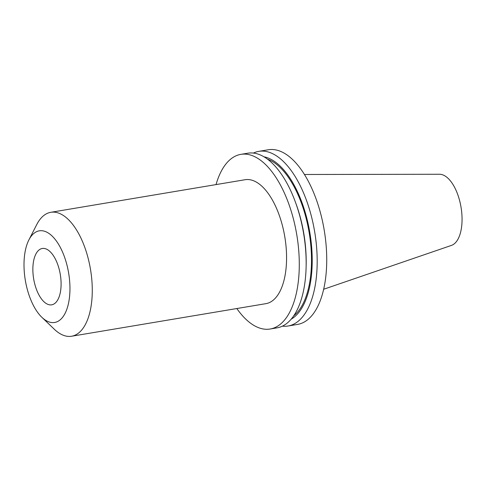 <?xml version="1.0" encoding="UTF-8"?>
<svg xmlns="http://www.w3.org/2000/svg" width="486" height="486" viewBox="0 0 486 486"><rect width="100%" height="100%" fill="white"/><g stroke="black" fill="none" stroke-linecap="round" stroke-linejoin="round"><path stroke-width="0.73" d="M46.741 303.823A28.559 13.499 80.5 0 1 33.042 273.843A28.559 13.499 80.5 0 1 42.252 248.486A28.559 13.499 80.5 0 1 47.215 249.488A28.559 13.499 80.5 0 1 60.914 279.474A28.559 13.499 80.5 0 1 51.704 304.825A28.559 13.499 80.5 0 1 46.741 303.823M47.361 232.466A46.462 21.955 80.5 0 1 69.954 289.304A46.462 21.955 80.5 0 1 46.595 320.851A46.462 21.955 80.5 0 1 41.851 317.285A46.462 21.955 80.5 0 1 28.881 239.926A46.462 21.955 80.5 0 1 47.361 232.466M28.881 239.926L36.736 224.593A62.834 29.695 80.5 0 1 50.817 212.303A62.834 29.695 80.5 0 1 61.728 214.502A62.834 29.695 80.5 0 1 91.872 280.465A62.834 29.695 80.5 0 1 71.6 336.239A62.834 29.695 80.5 0 1 60.689 334.034A62.834 29.695 80.5 0 1 54.28 329.21L41.851 317.285M253.376 153.072A88.543 41.845 80.5 0 1 258.759 151.359A88.543 41.845 80.5 0 1 274.14 154.469A88.543 41.845 80.5 0 1 316.617 247.417A88.543 41.845 80.5 0 1 288.052 326.009A88.543 41.845 80.5 0 1 282.402 326.155M258.759 151.359L268.302 149.761A88.543 41.845 80.5 0 1 283.684 152.865A88.543 41.845 80.5 0 1 326.161 245.813A88.543 41.845 80.5 0 1 297.59 324.411L288.052 326.009M263.971 156.808A83.549 39.481 80.5 0 1 271.595 159.639A83.549 39.481 80.5 0 1 310.949 240.23A83.549 39.481 80.5 0 1 291.193 319.162M267.458 159.135A82.122 38.807 80.5 0 1 271.583 161A82.122 38.807 80.5 0 1 309.813 236.81A82.122 38.807 80.5 0 1 293.738 315.827M216.039 184.595A88.543 41.845 80.5 0 1 240.862 154.36L247.726 153.212A88.543 41.845 80.5 0 1 263.108 156.316A88.543 41.845 80.5 0 1 295.269 201.733L295.919 203.5A83.549 39.481 80.5 0 1 306.168 264.603L306.125 266.486A88.543 41.845 80.5 0 1 277.014 327.862L270.149 329.016A88.543 41.845 80.5 0 1 254.767 325.906A88.543 41.845 80.5 0 1 236.822 308.531M295.269 201.733A88.543 41.845 80.5 0 1 306.125 266.486M240.862 154.36A88.543 41.845 80.5 0 1 256.237 157.47A88.543 41.845 80.5 0 1 298.72 250.418A88.543 41.845 80.5 0 1 270.149 329.016M50.817 212.303L245.114 179.717A62.834 29.695 80.5 0 1 256.025 181.922A62.834 29.695 80.5 0 1 286.169 247.884A62.834 29.695 80.5 0 1 265.897 303.659L71.6 336.239M304.43 174.486L439.526 174.261A36.177 17.095 80.5 0 1 444.471 175.64A36.177 17.095 80.5 0 1 461.7 212.218A36.177 17.095 80.5 0 1 451.451 245.4L323.676 289.255"/></g></svg>
